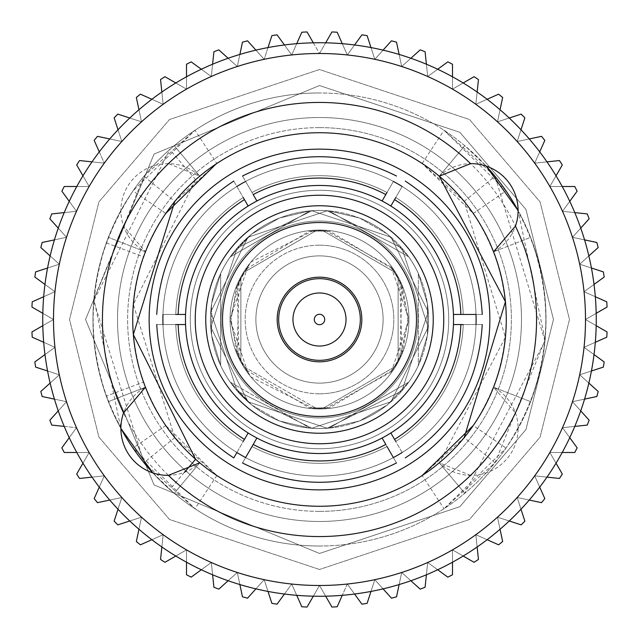 <?xml version="1.0" encoding="UTF-8"?>
<svg xmlns="http://www.w3.org/2000/svg" width="639" height="639" viewBox="0 0 639 639"><rect width="100%" height="100%" fill="white"/><g stroke="black" fill="none" stroke-linecap="round" stroke-linejoin="round"><path stroke-width="0.48" stroke-dasharray="3.19 2.4" d="M417.962 319.5A98.462 98.462 0 0 0 270.265 234.225A98.462 98.462 0 0 0 270.265 404.775A98.462 98.462 0 0 0 417.962 319.5A98.462 98.462 0 0 0 270.265 234.225A98.462 98.462 0 0 0 270.265 404.775A98.462 98.462 0 0 0 417.962 319.5M405.246 181.077C453.203 212.667 478.875 257.126 482.253 314.452L463.227 314.452A143.815 143.815 0 0 0 395.733 197.555L402.131 186.476A156.595 156.595 0 0 1 476.015 314.452L453.434 314.452A134.03 134.03 0 0 1 453.434 324.548L460.855 324.548A141.451 141.451 0 0 1 394.551 439.392L390.844 432.97A134.03 134.03 0 0 0 453.434 324.548A134.03 134.03 0 0 1 390.844 432.97L395.733 441.445A143.815 143.815 0 0 0 463.227 324.548L453.434 324.548A134.03 134.03 0 0 1 382.098 438.019L385.804 444.44L382.098 438.019A134.03 134.03 0 0 1 256.902 438.019A134.03 134.03 0 0 0 382.098 438.019A134.03 134.03 0 0 1 256.902 438.019L245.616 457.572A156.595 156.595 0 0 0 393.384 457.572A156.595 156.595 0 0 1 162.985 324.548A156.595 156.595 0 0 0 236.869 452.524L243.267 441.445A143.815 143.815 0 0 1 175.773 324.548A143.815 143.815 0 0 0 243.267 441.445A143.815 143.815 0 0 1 175.773 324.548L156.747 324.548L175.773 324.548A143.815 143.815 0 0 0 243.267 441.445L244.449 439.392A141.451 141.451 0 0 1 178.145 324.548L162.985 324.548A156.595 156.595 0 0 1 162.985 314.452L175.773 314.452A143.815 143.815 0 0 1 243.267 197.555A143.815 143.815 0 0 0 175.773 314.452L178.145 314.452A141.451 141.451 0 0 1 244.449 199.608L248.156 206.03A134.03 134.03 0 0 0 185.566 314.452L162.985 314.452A156.595 156.595 0 0 1 236.869 186.476A156.595 156.595 0 0 0 162.985 314.452L175.773 314.452A143.815 143.815 0 0 1 243.267 197.555A143.815 143.815 0 0 0 175.773 314.452M453.434 314.452A134.03 134.03 0 0 0 390.844 206.03A134.03 134.03 0 0 1 453.434 324.548A134.03 134.03 0 0 0 390.844 206.03L394.551 199.608A141.451 141.451 0 0 1 460.855 314.452L476.015 314.452A156.595 156.595 0 0 0 402.131 186.476L394.551 199.608M382.098 200.981L393.384 181.428A156.595 156.595 0 0 0 245.616 181.428A156.595 156.595 0 0 1 393.384 181.428L386.986 192.507A143.815 143.815 0 0 0 252.014 192.507L242.501 176.029L252.014 192.507A143.815 143.815 0 0 1 386.986 192.507A143.815 143.815 0 0 0 252.014 192.507A143.815 143.815 0 0 1 386.986 192.507L382.098 200.981A134.03 134.03 0 0 0 256.902 200.981A134.03 134.03 0 0 1 390.844 206.03A134.03 134.03 0 0 0 382.098 200.981L385.804 194.56A141.451 141.451 0 0 0 253.196 194.56L256.902 200.981A134.03 134.03 0 0 1 390.844 206.03M405.246 457.923C453.203 426.333 478.875 381.874 482.253 324.548L463.227 324.548A143.815 143.815 0 0 1 395.733 441.445A143.815 143.815 0 0 0 463.227 324.548A143.815 143.815 0 0 1 395.733 441.445L402.131 452.524A156.595 156.595 0 0 0 476.015 324.548A156.595 156.595 0 0 1 393.384 457.572L382.098 438.019A134.03 134.03 0 0 0 390.844 432.97A134.03 134.03 0 0 1 382.098 438.019M386.986 446.493L385.804 444.44A141.451 141.451 0 0 1 253.196 444.44L252.014 446.493A143.815 143.815 0 0 0 386.986 446.493L396.499 462.971L386.986 446.493A143.815 143.815 0 0 1 252.014 446.493L242.501 462.971L252.014 446.493A143.815 143.815 0 0 0 386.986 446.493A143.815 143.815 0 0 1 252.014 446.493L256.902 438.019A134.03 134.03 0 0 1 185.566 324.548A134.03 134.03 0 0 0 248.156 432.97A134.03 134.03 0 0 1 256.902 200.981L245.616 181.428A156.595 156.595 0 0 0 236.869 186.476L248.156 206.03A134.03 134.03 0 0 1 256.902 200.981L245.616 181.428M233.754 181.077L243.267 197.555L233.754 181.077C185.797 212.667 160.125 257.126 156.747 314.452M460.855 314.452L463.227 314.452A143.815 143.815 0 0 0 395.733 197.555A143.815 143.815 0 0 1 463.227 314.452L476.015 314.452A156.595 156.595 0 0 1 476.015 324.548L453.434 324.548M319.5 162.905A156.595 156.595 0 0 0 183.88 397.801A156.595 156.595 0 0 0 455.12 397.801A156.595 156.595 0 0 0 319.5 162.905M319.5 360.324A40.824 40.824 0 0 1 278.676 319.5A40.824 40.824 0 0 1 319.5 278.676A40.824 40.824 0 0 1 360.324 319.5A40.824 40.824 0 0 1 319.5 360.324A40.824 40.824 0 0 1 284.147 299.084A40.824 40.824 0 0 1 354.853 299.084A40.824 40.824 0 0 1 319.5 360.324A40.824 40.824 0 0 0 360.324 319.5A40.824 40.824 0 0 0 319.5 278.676A40.824 40.824 0 0 0 278.676 319.5A40.824 40.824 0 0 0 319.5 360.324M319.5 292.974A26.526 26.526 0 0 0 296.528 332.767A26.526 26.526 0 0 0 342.472 332.767A26.526 26.526 0 0 0 319.5 292.974M493.564 251.782A46.911 46.911 0 0 0 509.299 183.185A46.911 46.911 0 0 0 439.265 176.18L464.761 145.676L486.183 166.092A226.533 226.533 0 0 0 319.5 92.967A226.533 226.533 0 0 1 464.761 145.676L439.265 176.18A186.772 186.772 0 0 0 145.436 387.218A46.911 46.911 0 0 0 129.701 455.815A46.911 46.911 0 0 0 199.735 462.82L174.239 493.324L152.817 472.908A226.533 226.533 0 0 0 518.109 210.55L545.107 339.94L495.009 462.724L444.025 508.732L506 448.091C548.997 381.914 557.208 311.672 530.618 237.365L493.564 251.782L530.618 237.365A226.533 226.533 0 0 1 174.239 493.324L199.735 462.82A186.772 186.772 0 0 0 493.564 251.782C515.481 313.046 508.716 370.963 473.259 425.518L506 448.091M495.009 462.724L464.202 437.587L422.171 475.52L444.025 508.732M145.436 387.218L108.382 401.635L145.436 387.218L144.893 385.804M106.33 396.14L108.382 401.635A226.533 226.533 0 0 1 319.5 92.967A226.533 226.533 0 0 0 120.891 428.449L93.893 299.02L143.991 176.276L194.975 130.268L133 190.909C91.153 255.033 82.263 323.446 106.33 396.14L143.535 382.098C123.95 322.344 131.354 266.136 165.741 213.482L133 190.909M143.991 176.276L174.798 201.413L216.829 163.48L194.975 130.268M184.431 472.317L169.79 489.506M313.326 42.813L319.5 53.508L325.674 42.813L319.5 53.508A265.992 265.992 0 0 0 89.14 452.5A265.992 265.992 0 0 0 549.859 452.5A265.992 265.992 0 0 0 319.5 53.508A265.992 265.992 0 0 1 585.492 319.5A265.992 265.992 0 0 1 319.5 585.492A265.992 265.992 0 0 1 53.508 319.5A265.992 265.992 0 0 1 319.5 53.508A265.992 265.992 0 0 0 264.195 579.685A265.992 265.992 0 0 0 427.691 76.504A265.992 265.992 0 0 0 319.5 53.508L307.055 31.95A287.822 287.822 0 0 0 301.824 32.222L296.72 43.684M319.5 42.741A276.759 276.759 0 0 1 559.181 457.875A276.759 276.759 0 0 1 79.819 457.875A276.759 276.759 0 0 1 319.5 42.741A276.759 276.759 0 0 1 596.259 319.5A276.759 276.759 0 0 1 319.5 596.259A276.759 276.759 0 0 1 42.741 319.5A276.759 276.759 0 0 1 319.5 42.741M342.28 43.684L347.304 54.962L354.565 44.97M370.987 47.574L374.805 59.315L383.065 50.146M399.127 54.443L401.699 66.528L410.877 58.261M426.397 64.219L427.691 76.504L437.683 69.244M452.5 76.792L452.5 89.14L463.187 82.966M477.141 92.024L475.847 104.309L487.126 99.285M500.049 109.748L497.485 121.825L509.227 118.015M520.985 129.773L517.175 141.515L529.252 138.951M539.715 151.874L534.691 163.153L546.976 161.859M556.034 175.813L549.859 186.5L562.208 186.5M569.756 201.317L562.496 211.309L574.78 212.603M580.739 228.123L572.472 237.301L584.557 239.873M588.854 255.935L579.685 264.195L591.426 268.013M594.03 284.435L584.038 291.696L595.316 296.72M596.187 313.326L585.492 319.5L596.187 325.674M595.316 342.28L584.038 347.304L594.03 354.565M591.426 370.987L579.685 374.805L588.854 383.065M584.557 399.127L572.472 401.699L580.739 410.877M574.78 426.397L562.496 427.691L569.756 437.683M562.208 452.5L549.859 452.5L556.034 463.187M546.976 477.141L534.691 475.847L539.715 487.126M529.252 500.049L517.175 497.485L520.985 509.227M509.227 520.985L497.485 517.175L500.049 529.252M487.126 539.715L475.847 534.691L477.141 546.976M463.187 556.034L452.5 549.859L452.5 562.208M437.683 569.756L427.691 562.496L426.397 574.78M410.877 580.739L401.699 572.472L399.127 584.557M383.065 588.854L374.805 579.685L370.987 591.426M354.565 594.03L347.304 584.038L342.28 595.316M325.674 596.187L319.5 585.492L313.326 596.187M296.72 595.316L291.696 584.038L284.435 594.03M268.013 591.426L264.195 579.685L255.935 588.854M239.873 584.557L237.301 572.472L228.123 580.739M212.603 574.78L211.309 562.496L201.317 569.756M186.5 562.208L186.5 549.859L175.813 556.034M161.859 546.976L163.153 534.691L151.874 539.715M138.951 529.252L141.515 517.175L129.773 520.985M118.015 509.227L121.825 497.485L109.748 500.049M99.285 487.126L104.309 475.847L92.024 477.141M82.966 463.187L89.14 452.5L76.792 452.5M69.244 437.683L76.504 427.691L64.219 426.397M58.261 410.877L66.528 401.699L54.443 399.127M50.146 383.065L59.315 374.805L47.574 370.987M44.97 354.565L54.962 347.304L43.684 342.28M42.813 325.674L53.508 319.5L42.813 313.326M43.684 296.72L54.962 291.696L44.97 284.435M47.574 268.013L59.315 264.195L50.146 255.935M54.443 239.873L66.528 237.301L58.261 228.123M64.219 212.603L76.504 211.309L69.244 201.317M76.792 186.5L89.14 186.5L82.966 175.813M92.024 161.859L104.309 163.153L99.285 151.874M109.748 138.951L121.825 141.515L118.015 129.773M129.773 118.015L141.515 121.825L138.951 109.748M151.874 99.285L163.153 104.309L161.859 92.024M175.813 82.966L186.5 89.14L186.5 76.792M201.317 69.244L211.309 76.504L212.603 64.219M228.123 58.261L237.301 66.528L239.873 54.443M255.935 50.146L264.195 59.315L268.013 47.574M331.945 31.95A287.822 287.822 0 0 1 337.176 32.222A287.822 287.822 0 0 0 331.945 31.95L319.5 53.508A265.992 265.992 0 0 0 264.195 579.685A265.992 265.992 0 0 0 291.696 584.038A265.992 265.992 0 0 1 291.696 54.962L284.435 44.97L291.696 54.962L301.824 32.222A287.822 287.822 0 0 1 307.055 31.95A287.822 287.822 0 0 0 301.824 32.222L291.696 54.962A265.992 265.992 0 0 1 401.699 572.472A265.992 265.992 0 0 1 319.5 585.492L307.055 607.05L319.5 585.492A265.992 265.992 0 0 0 585.492 319.5A265.992 265.992 0 0 0 319.5 53.508A265.992 265.992 0 0 0 53.508 319.5A265.992 265.992 0 0 0 319.5 585.492A265.992 265.992 0 0 1 89.14 186.5A265.992 265.992 0 0 1 549.859 186.5A265.992 265.992 0 0 1 319.5 585.492A265.992 265.992 0 0 0 585.492 319.5A265.992 265.992 0 0 0 319.5 53.508A265.992 265.992 0 0 0 89.14 452.5A265.992 265.992 0 0 0 549.859 452.5A265.992 265.992 0 0 0 319.5 53.508A265.992 265.992 0 0 0 53.508 319.5A265.992 265.992 0 0 0 319.5 585.492A265.992 265.992 0 0 1 291.696 584.038L277.062 604.174L291.696 584.038A265.992 265.992 0 0 1 264.195 579.685L247.541 598.176L264.195 579.685A265.992 265.992 0 0 1 237.301 572.472L218.81 589.134L237.301 572.472A265.992 265.992 0 0 1 211.309 562.496L191.173 577.129L211.309 562.496A265.992 265.992 0 0 1 186.5 549.859L164.95 562.304L186.5 549.859A265.992 265.992 0 0 1 163.153 534.691L140.412 544.819L163.153 534.691A265.992 265.992 0 0 1 141.515 517.175L117.84 524.867L141.515 517.175A265.992 265.992 0 0 1 121.825 497.485L97.479 502.661L121.825 497.485A265.992 265.992 0 0 1 104.309 475.847L79.555 478.451L104.309 475.847A265.992 265.992 0 0 1 89.14 452.5L64.251 452.5L89.14 452.5A265.992 265.992 0 0 1 76.504 427.691L51.751 425.087L76.504 427.691A265.992 265.992 0 0 1 66.528 401.699L42.174 396.523L66.528 401.699A265.992 265.992 0 0 1 59.315 374.805L35.648 367.113L59.315 374.805A265.992 265.992 0 0 1 53.508 319.5L31.95 307.055L53.508 319.5A265.992 265.992 0 0 1 54.962 291.696L34.825 277.062L54.962 291.696A265.992 265.992 0 0 1 59.315 264.195L40.824 247.541L59.315 264.195A265.992 265.992 0 0 1 66.528 237.301L49.866 218.81L66.528 237.301A265.992 265.992 0 0 1 76.504 211.309L61.871 191.173L76.504 211.309A265.992 265.992 0 0 1 89.14 186.5L76.696 164.95L89.14 186.5A265.992 265.992 0 0 1 104.309 163.153L94.181 140.412L104.309 163.153A265.992 265.992 0 0 1 121.825 141.515L114.133 117.84L121.825 141.515A265.992 265.992 0 0 1 141.515 121.825L136.339 97.479L141.515 121.825A265.992 265.992 0 0 1 163.153 104.309L160.549 79.555L163.153 104.309A265.992 265.992 0 0 1 186.5 89.14L186.5 64.251L186.5 89.14A265.992 265.992 0 0 1 211.309 76.504L213.913 51.751L211.309 76.504A265.992 265.992 0 0 1 237.301 66.528L242.477 42.174L237.301 66.528A265.992 265.992 0 0 1 264.195 59.315L271.887 35.648L264.195 59.315A265.992 265.992 0 0 1 291.696 54.962L277.062 34.825A287.822 287.822 0 0 0 271.887 35.648A287.822 287.822 0 0 1 277.062 34.825A287.822 287.822 0 0 0 271.887 35.648L264.195 59.315L247.541 40.824A287.822 287.822 0 0 0 242.477 42.174A287.822 287.822 0 0 1 247.541 40.824A287.822 287.822 0 0 0 242.477 42.174L237.301 66.528L218.81 49.866A287.822 287.822 0 0 0 213.913 51.751A287.822 287.822 0 0 1 218.81 49.866A287.822 287.822 0 0 0 213.913 51.751L211.309 76.504L191.173 61.871A287.822 287.822 0 0 0 186.5 64.251A287.822 287.822 0 0 1 191.173 61.871A287.822 287.822 0 0 0 186.5 64.251L186.5 89.14L164.95 76.696A287.822 287.822 0 0 0 160.549 79.555A287.822 287.822 0 0 1 164.95 76.696A287.822 287.822 0 0 0 160.549 79.555L163.153 104.309L140.412 94.181A287.822 287.822 0 0 0 136.339 97.479A287.822 287.822 0 0 1 140.412 94.181A287.822 287.822 0 0 0 136.339 97.479L141.515 121.825L117.84 114.133A287.822 287.822 0 0 0 114.133 117.84A287.822 287.822 0 0 1 117.84 114.133A287.822 287.822 0 0 0 114.133 117.84L121.825 141.515L97.479 136.339A287.822 287.822 0 0 0 94.181 140.412A287.822 287.822 0 0 1 97.479 136.339A287.822 287.822 0 0 0 94.181 140.412L104.309 163.153L79.555 160.549A287.822 287.822 0 0 0 76.696 164.95A287.822 287.822 0 0 1 79.555 160.549A287.822 287.822 0 0 0 76.696 164.95L89.14 186.5L64.251 186.5A287.822 287.822 0 0 0 61.871 191.173A287.822 287.822 0 0 1 64.251 186.5A287.822 287.822 0 0 0 61.871 191.173L76.504 211.309L51.751 213.913A287.822 287.822 0 0 0 49.866 218.81A287.822 287.822 0 0 1 51.751 213.913A287.822 287.822 0 0 0 49.866 218.81L66.528 237.301L42.174 242.477A287.822 287.822 0 0 0 40.824 247.541A287.822 287.822 0 0 1 42.174 242.477A287.822 287.822 0 0 0 40.824 247.541L59.315 264.195L35.648 271.887A287.822 287.822 0 0 0 34.825 277.062A287.822 287.822 0 0 1 35.648 271.887A287.822 287.822 0 0 0 34.825 277.062L54.962 291.696L32.222 301.824A287.822 287.822 0 0 0 31.95 307.055A287.822 287.822 0 0 1 32.222 301.824A287.822 287.822 0 0 0 31.95 307.055L53.508 319.5L31.95 331.945A287.822 287.822 0 0 0 32.222 337.176L54.962 347.304L32.222 337.176A287.822 287.822 0 0 1 31.95 331.945A287.822 287.822 0 0 0 32.222 337.176L54.962 347.304L34.825 361.938A287.822 287.822 0 0 0 35.648 367.113A287.822 287.822 0 0 1 34.825 361.938A287.822 287.822 0 0 0 35.648 367.113L59.315 374.805L40.824 391.459A287.822 287.822 0 0 0 42.174 396.523A287.822 287.822 0 0 1 40.824 391.459A287.822 287.822 0 0 0 42.174 396.523L66.528 401.699L49.866 420.19A287.822 287.822 0 0 0 51.751 425.087A287.822 287.822 0 0 1 49.866 420.19A287.822 287.822 0 0 0 51.751 425.087L76.504 427.691L61.871 447.827A287.822 287.822 0 0 0 64.251 452.5A287.822 287.822 0 0 1 61.871 447.827A287.822 287.822 0 0 0 64.251 452.5L89.14 452.5L76.696 474.05A287.822 287.822 0 0 0 79.555 478.451A287.822 287.822 0 0 1 76.696 474.05A287.822 287.822 0 0 0 79.555 478.451L104.309 475.847L94.181 498.588A287.822 287.822 0 0 0 97.479 502.661A287.822 287.822 0 0 1 94.181 498.588A287.822 287.822 0 0 0 97.479 502.661L121.825 497.485L114.133 521.16A287.822 287.822 0 0 0 117.84 524.867A287.822 287.822 0 0 1 114.133 521.16A287.822 287.822 0 0 0 117.84 524.867L141.515 517.175L136.339 541.521A287.822 287.822 0 0 0 140.412 544.819A287.822 287.822 0 0 1 136.339 541.521A287.822 287.822 0 0 0 140.412 544.819L163.153 534.691L160.549 559.444A287.822 287.822 0 0 0 164.95 562.304A287.822 287.822 0 0 1 160.549 559.444A287.822 287.822 0 0 0 164.95 562.304L186.5 549.859L186.5 574.749A287.822 287.822 0 0 0 191.173 577.129A287.822 287.822 0 0 1 186.5 574.749A287.822 287.822 0 0 0 191.173 577.129L211.309 562.496L213.913 587.249A287.822 287.822 0 0 0 218.81 589.134A287.822 287.822 0 0 1 213.913 587.249A287.822 287.822 0 0 0 218.81 589.134L237.301 572.472L242.477 596.826A287.822 287.822 0 0 0 247.541 598.176A287.822 287.822 0 0 1 242.477 596.826A287.822 287.822 0 0 0 247.541 598.176L264.195 579.685L271.887 603.352A287.822 287.822 0 0 0 277.062 604.174A287.822 287.822 0 0 1 271.887 603.352A287.822 287.822 0 0 0 277.062 604.174L291.696 584.038L301.824 606.778A287.822 287.822 0 0 0 307.055 607.05A287.822 287.822 0 0 1 301.824 606.778A287.822 287.822 0 0 0 307.055 607.05L319.5 585.492A265.992 265.992 0 0 0 347.304 584.038A265.992 265.992 0 0 1 53.508 319.5A265.992 265.992 0 0 1 579.685 264.195A265.992 265.992 0 0 1 347.304 584.038L361.938 604.174A287.822 287.822 0 0 0 367.113 603.352L374.805 579.685L391.459 598.176A287.822 287.822 0 0 0 396.523 596.826L401.699 572.472L420.19 589.134A287.822 287.822 0 0 0 425.087 587.249L427.691 562.496L447.827 577.129A287.822 287.822 0 0 0 452.5 574.749L452.5 549.859L474.05 562.304A287.822 287.822 0 0 0 478.451 559.444L475.847 534.691L498.588 544.819A287.822 287.822 0 0 0 502.661 541.521L497.485 517.175L521.16 524.867A287.822 287.822 0 0 0 524.867 521.16L517.175 497.485L541.521 502.661A287.822 287.822 0 0 0 544.819 498.588L534.691 475.847L559.444 478.451A287.822 287.822 0 0 0 562.304 474.05L549.859 452.5L574.749 452.5A287.822 287.822 0 0 0 577.129 447.827L562.496 427.691L587.249 425.087A287.822 287.822 0 0 0 589.134 420.19L572.472 401.699L596.826 396.523A287.822 287.822 0 0 0 598.176 391.459L579.685 374.805L603.352 367.113A287.822 287.822 0 0 0 604.174 361.938L584.038 347.304L606.778 337.176A287.822 287.822 0 0 0 607.05 331.945L585.492 319.5L607.05 307.055A287.822 287.822 0 0 0 606.778 301.824L584.038 291.696L604.174 277.062A287.822 287.822 0 0 0 603.352 271.887L579.685 264.195L598.176 247.541A287.822 287.822 0 0 0 596.826 242.477L572.472 237.301L589.134 218.81A287.822 287.822 0 0 0 587.249 213.913L562.496 211.309L577.129 191.173A287.822 287.822 0 0 0 574.749 186.5L549.859 186.5L562.304 164.95A287.822 287.822 0 0 0 559.444 160.549L534.691 163.153L544.819 140.412A287.822 287.822 0 0 0 541.521 136.339L517.175 141.515L524.867 117.84A287.822 287.822 0 0 0 521.16 114.133L497.485 121.825L502.661 97.479A287.822 287.822 0 0 0 498.588 94.181L475.847 104.309L478.451 79.555A287.822 287.822 0 0 0 474.05 76.696L452.5 89.14L452.5 64.251A287.822 287.822 0 0 0 447.827 61.871L427.691 76.504L425.087 51.751A287.822 287.822 0 0 0 420.19 49.866L401.699 66.528L396.523 42.174A287.822 287.822 0 0 0 391.459 40.824L374.805 59.315L367.113 35.648A287.822 287.822 0 0 0 361.938 34.825L347.304 54.962L337.176 32.222A287.822 287.822 0 0 0 331.945 31.95L319.5 53.508L307.055 31.95L319.5 53.508A265.992 265.992 0 0 1 585.492 319.5A265.992 265.992 0 0 1 319.5 585.492A265.992 265.992 0 0 0 585.492 319.5A265.992 265.992 0 0 0 319.5 53.508A265.992 265.992 0 0 0 53.508 319.5A265.992 265.992 0 0 0 319.5 585.492A265.992 265.992 0 0 1 53.508 319.5A265.992 265.992 0 0 1 319.5 53.508A265.992 265.992 0 0 1 585.492 319.5A265.992 265.992 0 0 1 319.5 585.492L331.945 607.05A287.822 287.822 0 0 0 337.176 606.778L347.304 584.038A265.992 265.992 0 0 0 347.304 54.962A265.992 265.992 0 0 0 291.696 54.962L277.062 34.825M337.176 32.222L347.304 54.962L361.938 34.825A287.822 287.822 0 0 1 367.113 35.648L374.805 59.315L391.459 40.824A287.822 287.822 0 0 1 396.523 42.174L401.699 66.528L420.19 49.866A287.822 287.822 0 0 1 425.087 51.751L427.691 76.504L447.827 61.871A287.822 287.822 0 0 1 452.5 64.251L452.5 89.14L474.05 76.696A287.822 287.822 0 0 1 478.451 79.555L475.847 104.309L498.588 94.181A287.822 287.822 0 0 1 502.661 97.479L497.485 121.825L521.16 114.133A287.822 287.822 0 0 1 524.867 117.84L517.175 141.515L541.521 136.339A287.822 287.822 0 0 1 544.819 140.412L534.691 163.153L559.444 160.549A287.822 287.822 0 0 1 562.304 164.95L549.859 186.5L574.749 186.5A287.822 287.822 0 0 1 577.129 191.173L562.496 211.309L587.249 213.913A287.822 287.822 0 0 1 589.134 218.81L572.472 237.301L596.826 242.477A287.822 287.822 0 0 1 598.176 247.541L579.685 264.195L603.352 271.887A287.822 287.822 0 0 1 604.174 277.062L584.038 291.696L606.778 301.824A287.822 287.822 0 0 1 607.05 307.055L585.492 319.5L607.05 331.945A287.822 287.822 0 0 1 606.778 337.176L584.038 347.304L604.174 361.938A287.822 287.822 0 0 1 603.352 367.113L579.685 374.805L598.176 391.459A287.822 287.822 0 0 1 596.826 396.523L572.472 401.699L589.134 420.19A287.822 287.822 0 0 1 587.249 425.087L562.496 427.691L577.129 447.827A287.822 287.822 0 0 1 574.749 452.5L549.859 452.5L562.304 474.05A287.822 287.822 0 0 1 559.444 478.451L534.691 475.847L544.819 498.588A287.822 287.822 0 0 1 541.521 502.661L517.175 497.485L524.867 521.16A287.822 287.822 0 0 1 521.16 524.867L497.485 517.175L502.661 541.521A287.822 287.822 0 0 1 498.588 544.819L475.847 534.691L478.451 559.444A287.822 287.822 0 0 1 474.05 562.304L452.5 549.859L452.5 574.749A287.822 287.822 0 0 1 447.827 577.129L427.691 562.496L425.087 587.249A287.822 287.822 0 0 1 420.19 589.134L401.699 572.472L396.523 596.826A287.822 287.822 0 0 1 391.459 598.176L374.805 579.685L367.113 603.352A287.822 287.822 0 0 1 361.938 604.174L347.304 584.038L337.176 606.778A287.822 287.822 0 0 1 331.945 607.05L319.5 585.492A265.992 265.992 0 0 1 291.696 584.038L301.824 606.778L291.696 584.038A265.992 265.992 0 0 0 319.5 585.492L331.945 607.05A287.822 287.822 0 0 0 337.176 606.778L347.304 584.038L361.938 604.174A287.822 287.822 0 0 0 367.113 603.352L374.805 579.685L391.459 598.176A287.822 287.822 0 0 0 396.523 596.826L401.699 572.472L420.19 589.134A287.822 287.822 0 0 0 425.087 587.249L427.691 562.496L447.827 577.129A287.822 287.822 0 0 0 452.5 574.749L452.5 549.859L474.05 562.304A287.822 287.822 0 0 0 478.451 559.444L475.847 534.691L498.588 544.819A287.822 287.822 0 0 0 502.661 541.521L497.485 517.175L521.16 524.867A287.822 287.822 0 0 0 524.867 521.16L517.175 497.485L541.521 502.661A287.822 287.822 0 0 0 544.819 498.588L534.691 475.847L559.444 478.451A287.822 287.822 0 0 0 562.304 474.05L549.859 452.5L574.749 452.5A287.822 287.822 0 0 0 577.129 447.827L562.496 427.691L587.249 425.087A287.822 287.822 0 0 0 589.134 420.19L572.472 401.699L596.826 396.523A287.822 287.822 0 0 0 598.176 391.459L579.685 374.805L603.352 367.113A287.822 287.822 0 0 0 604.174 361.938L584.038 347.304L606.778 337.176A287.822 287.822 0 0 0 607.05 331.945L585.492 319.5L607.05 307.055A287.822 287.822 0 0 0 606.778 301.824L584.038 291.696L604.174 277.062A287.822 287.822 0 0 0 603.352 271.887L579.685 264.195L598.176 247.541A287.822 287.822 0 0 0 596.826 242.477L572.472 237.301L589.134 218.81A287.822 287.822 0 0 0 587.249 213.913L562.496 211.309L577.129 191.173A287.822 287.822 0 0 0 574.749 186.5L549.859 186.5L562.304 164.95A287.822 287.822 0 0 0 559.444 160.549L534.691 163.153L544.819 140.412A287.822 287.822 0 0 0 541.521 136.339L517.175 141.515L524.867 117.84A287.822 287.822 0 0 0 521.16 114.133L497.485 121.825L502.661 97.479A287.822 287.822 0 0 0 498.588 94.181L475.847 104.309L478.451 79.555A287.822 287.822 0 0 0 474.05 76.696L452.5 89.14L452.5 64.251A287.822 287.822 0 0 0 447.827 61.871L427.691 76.504L425.087 51.751A287.822 287.822 0 0 0 420.19 49.866L401.699 66.528L396.523 42.174A287.822 287.822 0 0 0 391.459 40.824L374.805 59.315L367.113 35.648A287.822 287.822 0 0 0 361.938 34.825L347.304 54.962L337.176 32.222M319.5 553.462L154.063 484.937L85.538 319.5L154.063 154.063L319.5 85.538L154.063 154.063L85.538 319.5L154.063 484.937L319.5 553.462L459.88 506.671L525.937 429.6L553.462 319.5L525.937 209.4L459.88 132.329L319.5 85.538L459.88 132.329L525.937 209.4L553.462 319.5L525.937 429.6L459.88 506.671L319.5 553.462M196.964 460.455A186.772 186.772 0 0 1 195.598 459.257M319.5 361.826A42.326 42.326 0 0 0 361.826 319.5A42.326 42.326 0 0 0 319.5 277.174A42.326 42.326 0 0 0 277.174 319.5A42.326 42.326 0 0 0 319.5 361.826A42.326 42.326 0 0 1 277.174 319.5A42.326 42.326 0 0 1 319.5 277.174A42.326 42.326 0 0 1 361.826 319.5A42.326 42.326 0 0 1 319.5 361.826A42.326 42.326 0 0 1 282.845 298.333A42.326 42.326 0 0 1 356.155 298.333A42.326 42.326 0 0 1 319.5 361.826M319.5 222.516A96.984 96.984 0 0 0 235.511 367.992A96.984 96.984 0 0 0 403.489 367.992A96.984 96.984 0 0 0 319.5 222.516M319.5 489.857A170.357 170.357 0 0 1 149.143 319.5A170.357 170.357 0 0 1 319.5 149.143A170.357 170.357 0 0 1 489.857 319.5A170.357 170.357 0 0 1 319.5 489.857A170.357 170.357 0 0 1 171.963 234.321A170.357 170.357 0 0 1 467.037 234.321A170.357 170.357 0 0 1 319.5 489.857A170.357 170.357 0 0 0 489.857 319.5A170.357 170.357 0 0 0 319.5 149.143A170.357 170.357 0 0 0 149.143 319.5A170.357 170.357 0 0 0 319.5 489.857M319.5 521.48A201.98 201.98 0 0 0 494.418 218.514A201.98 201.98 0 0 0 144.582 218.514A201.98 201.98 0 0 0 319.5 521.48A201.98 201.98 0 0 0 521.48 319.5A201.98 201.98 0 0 0 319.5 117.52A201.98 201.98 0 0 0 117.52 319.5A201.98 201.98 0 0 0 319.5 521.48A201.98 201.98 0 0 1 117.52 319.5A201.98 201.98 0 0 1 319.5 117.52A201.98 201.98 0 0 1 494.418 420.486A201.98 201.98 0 0 1 144.582 420.486A201.98 201.98 0 0 1 319.5 117.52A201.98 201.98 0 0 1 521.48 319.5A201.98 201.98 0 0 1 319.5 521.48M178.145 324.548L185.566 324.548A134.03 134.03 0 0 1 185.566 314.452A134.03 134.03 0 0 0 185.566 324.548L175.773 324.548M319.5 127.624A191.876 191.876 0 0 1 485.672 415.438A191.876 191.876 0 0 1 153.328 415.438A191.876 191.876 0 0 1 319.5 127.624M319.5 408.96A89.46 89.46 0 0 1 242.029 274.77A89.46 89.46 0 0 1 396.971 274.77A89.46 89.46 0 0 1 319.5 408.96A89.46 89.46 0 0 0 396.971 274.77A89.46 89.46 0 0 0 242.029 274.77A89.46 89.46 0 0 0 319.5 408.96M319.5 393.808A74.308 74.308 0 0 1 255.145 282.342A74.308 74.308 0 0 1 383.855 282.342A74.308 74.308 0 0 1 319.5 393.808M319.5 383.112A63.612 63.612 0 0 1 264.41 287.694A63.612 63.612 0 0 1 374.59 287.694A63.612 63.612 0 0 1 319.5 383.112A63.612 63.612 0 0 0 383.112 319.5A63.612 63.612 0 0 0 319.5 255.888A63.612 63.612 0 0 0 255.888 319.5A63.612 63.612 0 0 0 319.5 383.112A63.612 63.612 0 0 1 255.888 319.5A63.612 63.612 0 0 1 319.5 255.888A63.612 63.612 0 0 0 264.41 351.306A63.612 63.612 0 0 0 374.59 351.306A63.612 63.612 0 0 0 319.5 255.888A63.612 63.612 0 0 1 383.112 319.5A63.612 63.612 0 0 1 319.5 383.112M279.475 218.043A109.069 109.069 0 0 0 251.582 234.162L230.128 256.982A109.069 109.069 0 0 0 220.671 273.364L220.671 365.636A109.069 109.069 0 0 0 230.128 382.018L310.043 428.154A109.069 109.069 0 0 0 328.957 428.154L408.872 382.018A109.069 109.069 0 0 0 418.329 365.636L418.329 273.364A109.069 109.069 0 0 0 408.872 256.982L328.957 210.846A109.069 109.069 0 0 0 310.043 210.846L230.128 256.982L251.614 234.09L279.403 218.051L310.043 210.846L230.128 256.982L235.887 249.466L251.614 234.09L235.887 249.466L230.12 256.982A109.069 109.069 0 0 0 220.679 273.34A109.069 109.069 0 0 1 230.104 257.014L310.043 210.846A109.069 109.069 0 0 1 328.957 210.846L359.533 218.011L328.965 210.846A109.069 109.069 0 0 0 310.019 210.846L279.467 218.011L310.035 210.846A109.069 109.069 0 0 1 328.981 210.846L408.872 256.982A109.069 109.069 0 0 1 418.329 273.364L427.403 303.677L427.403 335.467L418.329 365.636L418.329 273.364L418.329 365.636A109.069 109.069 0 0 1 408.872 382.018L387.386 404.91L359.597 420.949L328.957 428.154L408.872 382.018A109.069 109.069 0 0 0 418.321 365.66A109.069 109.069 0 0 1 408.896 381.986L387.386 404.91L408.88 382.018L328.957 428.154A109.069 109.069 0 0 1 310.043 428.154L279.467 420.989L310.035 428.154A109.069 109.069 0 0 0 328.981 428.154L359.533 420.989L328.965 428.154A109.069 109.069 0 0 1 310.019 428.154L230.128 382.018A109.069 109.069 0 0 1 220.671 365.636L211.597 335.323L211.597 303.533L220.671 273.364L220.671 365.636L220.671 273.364A109.069 109.069 0 0 1 230.128 256.982L310.043 210.846A109.069 109.069 0 0 1 328.981 210.846A109.069 109.069 0 0 0 310.019 210.846L279.467 218.011M359.525 218.043A109.069 109.069 0 0 1 387.418 234.162L408.912 257.006L387.386 234.09L359.597 218.051L328.957 210.846L359.533 218.011M279.475 420.957A109.069 109.069 0 0 1 251.582 404.838L230.088 381.994L251.614 404.91L279.403 420.949L310.043 428.154A109.069 109.069 0 0 0 328.981 428.154A109.069 109.069 0 0 1 310.019 428.154L279.467 420.989M401.947 286.328L399.814 357.552L398.129 360.915L398.129 278.085L392.602 268.955L394.678 272.11L322.951 230.695A88.869 88.869 0 0 0 316.049 230.695L244.322 272.11A88.869 88.869 0 0 0 240.871 278.085L240.871 360.915A88.869 88.869 0 0 0 244.322 366.89L316.049 408.305A88.869 88.869 0 0 0 322.951 408.305L394.678 366.89A88.869 88.869 0 0 0 398.129 360.915L398.129 278.085A88.869 88.869 0 0 0 394.678 272.11L322.951 230.695L329.876 231.318L312.838 230.887L316.049 230.695L244.322 272.11L247.804 267.07L239.186 281.448L230.759 317.559L236.214 350.468L239.186 357.56L236.214 350.468M215.055 243.419A129.222 129.222 0 0 1 434.672 260.912A129.222 129.222 0 0 1 319.5 448.722A129.222 129.222 0 0 1 215.055 243.419M279.403 218.051L310.019 210.854L279.403 218.051A109.069 109.069 0 0 0 251.638 234.114M418.321 273.348A109.069 109.069 0 0 0 408.896 257.014A109.069 109.069 0 0 1 418.321 273.34A109.069 109.069 0 0 0 408.896 257.014L387.386 234.09L408.88 256.982A109.069 109.069 0 0 1 418.321 273.34M427.403 303.533L418.329 273.34L427.403 303.677A109.069 109.069 0 0 1 427.395 335.467L418.329 365.66L427.403 335.323L427.403 303.533L418.329 273.364L418.329 365.636L427.403 335.323A109.069 109.069 0 0 0 427.395 303.533L418.329 273.34L427.403 303.677M359.597 420.949L328.981 428.146L359.597 420.949A109.069 109.069 0 0 0 387.362 404.886M220.679 365.652A109.069 109.069 0 0 0 230.104 381.986L235.887 389.534L251.614 404.91L235.887 389.534L230.12 382.018A109.069 109.069 0 0 1 220.679 365.66A109.069 109.069 0 0 0 230.104 381.986A109.069 109.069 0 0 1 220.679 365.66M211.597 335.467L220.671 365.66L211.597 335.323A109.069 109.069 0 0 1 211.605 303.533L220.671 273.34L211.597 303.677L211.597 335.467L220.671 365.636L220.671 273.364L211.597 303.677A109.069 109.069 0 0 0 211.605 335.467L220.671 365.66L211.597 335.323M319.5 448.722A129.222 129.222 0 0 1 207.595 254.889A129.222 129.222 0 0 1 431.405 254.889A129.222 129.222 0 0 1 319.5 448.722M319.5 428.521A109.021 109.021 0 0 1 237.229 247.972A109.021 109.021 0 0 1 418.705 274.291A109.021 109.021 0 0 1 319.5 428.521M237.053 352.672L239.186 281.448L240.871 278.085A88.869 88.869 0 0 1 244.322 272.11L316.049 230.695A88.869 88.869 0 0 1 322.951 230.695L394.678 272.11A88.869 88.869 0 0 1 398.129 278.085L398.129 360.915L399.814 357.56L408.241 321.441L402.786 288.532L399.814 281.44L402.786 288.532M237.229 247.972L311.904 210.766L391.028 237.229L428.234 311.904L401.771 391.028L327.096 428.234L247.972 401.771L210.766 327.096L237.229 247.972L311.872 210.782L390.972 237.181L428.218 311.784L401.883 390.892L327.24 428.21L248.06 401.843L210.782 327.168L237.229 247.972M402.786 350.468L399.814 357.56L391.196 371.93L399.814 357.552L402.786 350.468L408.241 317.559L399.814 281.448L398.129 278.085L398.129 360.915A88.869 88.869 0 0 1 394.678 366.89L322.951 408.305A88.869 88.869 0 0 1 316.049 408.305L309.124 407.682L322.951 408.305L329.876 407.682L312.838 408.113L316.049 408.305L244.322 366.89A88.869 88.869 0 0 1 240.871 360.915L239.186 357.56L230.759 321.441L236.214 288.532L239.186 281.44L236.214 288.532M237.053 286.328L239.186 357.552L247.804 371.93L239.186 357.552L240.871 360.915L240.871 278.085L240.871 360.915L240.871 278.085L239.186 281.44L244.322 272.11L316.049 230.695L309.124 231.318L326.162 230.887L322.951 230.695L394.678 272.11L391.196 267.07L399.814 281.448L401.947 352.672M247.764 267.11L251.159 261.894L312.838 230.887M392.602 268.955L329.876 231.318M391.228 371.898L326.369 408.097L309.196 407.762M246.398 370.045L309.124 407.682M253.196 444.44L256.902 438.019A134.03 134.03 0 0 1 248.156 432.97A134.03 134.03 0 0 0 256.902 438.019M482.253 314.452L463.227 314.452A143.815 143.815 0 0 0 395.733 197.555M386.986 192.507L385.804 194.56M394.551 439.392L395.733 441.445M460.855 324.548L476.015 324.548M482.253 324.548L463.227 324.548M156.747 324.548C160.125 381.874 185.797 426.333 233.754 457.923L243.267 441.445M319.5 476.095A156.595 156.595 0 0 1 183.88 241.199A156.595 156.595 0 0 1 455.12 241.199A156.595 156.595 0 0 1 319.5 476.095M393.384 181.428A156.595 156.595 0 0 1 402.131 186.476M178.145 314.452L185.566 314.452A134.03 134.03 0 0 1 248.156 206.03L236.869 186.476M244.449 439.392L248.156 432.97M243.267 197.555L244.449 199.608M319.5 346.026A26.526 26.526 0 0 1 296.528 306.233A26.526 26.526 0 0 1 342.472 306.233A26.526 26.526 0 0 1 319.5 346.026A26.526 26.526 0 0 1 296.528 306.233A26.526 26.526 0 0 1 342.472 306.233A26.526 26.526 0 0 1 319.5 346.026M319.5 324.716A5.216 5.216 0 0 1 314.987 316.896A5.216 5.216 0 0 1 324.013 316.896A5.216 5.216 0 0 1 319.5 324.716M470.584 475.36L439.265 462.82A186.772 186.772 0 0 0 319.5 132.728A186.772 186.772 0 0 0 143.927 383.2A186.772 186.772 0 0 0 439.265 462.82A186.772 186.772 0 0 1 145.436 251.782L108.382 237.365L145.436 251.782A46.911 46.911 0 0 1 129.701 183.185A46.911 46.911 0 0 1 199.735 176.18A186.772 186.772 0 0 1 493.564 387.218A46.911 46.911 0 0 1 509.299 455.815A46.911 46.911 0 0 1 439.265 462.82L505.425 337.28L464.202 201.413L422.171 163.48L473.259 213.482C508.716 268.037 515.481 325.954 493.564 387.218L530.618 401.635L493.564 387.218L515.449 412.89A217.068 217.068 0 0 0 168.416 163.64L199.735 176.18L195.598 179.743L133.335 304.452L174.798 437.587L216.829 475.52L165.741 425.518C131.354 372.864 123.95 316.656 143.535 256.902L145.436 251.782L123.551 226.11A217.068 217.068 0 0 0 470.584 475.36A46.911 46.911 0 0 0 515.449 412.89M473.259 213.482L506 190.909C548.997 257.086 557.208 327.328 530.618 401.635A226.533 226.533 0 0 0 174.239 145.676L169.79 149.494L93.741 300.857L143.991 462.724L194.975 508.732L133 448.091C91.153 383.967 82.263 315.554 106.33 242.86L108.382 237.365A226.533 226.533 0 0 0 464.761 493.324L545.003 341.074L495.009 176.276L444.025 130.268L506 190.909M464.202 201.413L495.009 176.276M439.265 462.82L464.761 493.324L439.265 462.82M168.416 163.64A46.911 46.911 0 0 0 123.551 226.11M106.33 242.86L143.535 256.902M165.741 425.518L133 448.091M174.798 437.587L143.991 462.724M195.598 179.743L169.79 149.494M199.735 176.18L174.239 145.676L199.735 176.18M319.5 546.033A226.533 226.533 0 0 1 123.319 206.237A226.533 226.533 0 0 1 515.681 206.237A226.533 226.533 0 0 1 319.5 546.033M319.5 596.259A276.759 276.759 0 0 0 559.181 181.125A276.759 276.759 0 0 0 79.819 181.125A276.759 276.759 0 0 0 319.5 596.259M264.195 59.315L247.541 40.824L264.195 59.315M237.301 66.528L218.81 49.866L237.301 66.528M211.309 76.504L191.173 61.871L211.309 76.504M186.5 89.14L164.95 76.696L186.5 89.14M163.153 104.309L140.412 94.181L163.153 104.309M141.515 121.825L117.84 114.133L141.515 121.825M121.825 141.515L97.479 136.339L121.825 141.515M104.309 163.153L79.555 160.549L104.309 163.153M89.14 186.5L64.251 186.5L89.14 186.5M76.504 211.309L51.751 213.913L76.504 211.309M66.528 237.301L42.174 242.477L66.528 237.301M59.315 264.195L35.648 271.887L59.315 264.195M54.962 291.696L32.222 301.824L54.962 291.696M53.508 319.5L31.95 331.945L53.508 319.5M54.962 347.304L34.825 361.938L54.962 347.304M59.315 374.805L40.824 391.459L59.315 374.805M66.528 401.699L49.866 420.19L66.528 401.699M76.504 427.691L61.871 447.827L76.504 427.691M89.14 452.5L76.696 474.05L89.14 452.5M104.309 475.847L94.181 498.588L104.309 475.847M121.825 497.485L114.133 521.16L121.825 497.485M141.515 517.175L136.339 541.521L141.515 517.175M163.153 534.691L160.549 559.444L163.153 534.691M186.5 549.859L186.5 574.749L186.5 549.859M211.309 562.496L213.913 587.249L211.309 562.496M237.301 572.472L242.477 596.826L237.301 572.472M264.195 579.685L271.887 603.352L264.195 579.685M319.5 416.484A96.984 96.984 0 0 1 235.511 271.008A96.984 96.984 0 0 1 403.489 271.008A96.984 96.984 0 0 1 319.5 416.484A96.984 96.984 0 0 1 235.511 271.008A96.984 96.984 0 0 1 403.489 271.008A96.984 96.984 0 0 1 319.5 416.484M319.5 443.754A124.254 124.254 0 0 1 211.892 257.373A124.254 124.254 0 0 1 427.108 257.373A124.254 124.254 0 0 1 319.5 443.754A124.254 124.254 0 0 1 211.892 257.373A124.254 124.254 0 0 1 427.108 257.373A124.254 124.254 0 0 1 319.5 443.754M185.566 324.548L162.985 324.548M185.566 314.452L162.985 314.452M256.902 200.981A134.03 134.03 0 0 0 248.156 206.03M402.131 452.524L390.844 432.97M319.5 511.376A191.876 191.876 0 0 0 485.672 223.562A191.876 191.876 0 0 0 153.328 223.562A191.876 191.876 0 0 0 319.5 511.376M319.5 230.04A89.46 89.46 0 0 0 242.029 364.23A89.46 89.46 0 0 0 396.971 364.23A89.46 89.46 0 0 0 319.5 230.04A89.46 89.46 0 0 1 396.971 364.23A89.46 89.46 0 0 1 242.029 364.23A89.46 89.46 0 0 1 319.5 230.04M319.5 245.192A74.308 74.308 0 0 0 255.145 356.658A74.308 74.308 0 0 0 383.855 356.658A74.308 74.308 0 0 0 319.5 245.192M359.525 420.957A109.069 109.069 0 0 0 387.418 404.838L408.912 381.994L387.442 404.862L408.872 382.018L328.957 428.154L359.533 420.989M215.055 395.581A129.222 129.222 0 0 0 434.672 378.088A129.222 129.222 0 0 0 319.5 190.278A129.222 129.222 0 0 0 215.055 395.581M279.403 420.949L310.019 428.146L279.403 420.949A109.069 109.069 0 0 1 251.638 404.886M359.597 218.051L328.981 210.854L359.597 218.051A109.069 109.069 0 0 1 387.362 234.114M319.5 190.278A129.222 129.222 0 0 0 207.595 384.111A129.222 129.222 0 0 0 431.405 384.111A129.222 129.222 0 0 0 319.5 190.278M319.5 210.479A109.021 109.021 0 0 0 237.229 391.028A109.021 109.021 0 0 0 418.705 364.709A109.021 109.021 0 0 0 319.5 210.479M237.229 391.028L311.904 428.234L391.028 401.771L428.234 327.096L401.771 247.972L327.096 210.766L247.972 237.229L210.766 311.904L237.229 391.028L311.872 428.218L390.972 401.819L428.218 327.216L401.883 248.108L327.24 210.79L248.06 237.157L210.782 311.832L237.229 391.028M247.764 371.89L251.159 377.106L312.838 408.113M392.602 370.045L329.876 407.682M391.228 267.102L326.369 230.903L309.196 231.238M246.398 268.955L309.124 231.318M319.5 569.477L169.511 519.483L98.933 437.14L69.523 319.5L98.933 201.86L169.511 119.517L319.5 69.523L469.489 119.517L540.067 201.86L569.477 319.5L540.067 437.14L469.489 519.483L319.5 569.477L469.489 519.483L540.067 437.14L569.477 319.5L540.067 201.86L469.489 119.517L319.5 69.523L169.511 119.517L98.933 201.86L69.523 319.5L98.933 437.14L169.511 519.483L319.5 569.477M230.128 256.982A109.069 109.069 0 0 0 220.679 273.34A109.069 109.069 0 0 1 230.104 257.014M211.597 303.677L220.671 273.348L211.597 303.533M408.872 382.018A109.069 109.069 0 0 0 418.321 365.66A109.069 109.069 0 0 1 408.896 381.986M427.403 335.323L418.329 365.652L427.403 335.467M279.459 420.997L251.55 404.878M359.541 218.003L387.45 234.122M319.5 433.242A113.742 113.742 0 0 1 220.998 262.629A113.742 113.742 0 0 1 418.002 262.629A113.742 113.742 0 0 1 319.5 433.242M279.459 218.003L251.55 234.122M359.541 420.997L387.45 404.878M312.639 230.919L329.804 231.238M392.538 268.803L401.715 285.737M408.329 321.449L391.268 371.922M246.462 370.197L237.285 353.263M230.671 317.551L247.732 267.078M396.499 176.029C345.164 150.293 293.836 150.293 242.501 176.029M396.499 462.971C345.164 488.707 293.836 488.707 242.501 462.971M422.171 163.48L444.025 130.268M216.829 475.52L194.975 508.732M312.639 408.081L329.804 407.762M392.538 370.197L401.715 353.263M408.329 317.551L391.268 267.078M246.462 268.803L237.285 285.737M230.671 321.449L247.732 371.922"/><path stroke-width="0.96" d="M185.566 314.452A134.03 134.03 0 0 0 390.844 432.97A134.03 134.03 0 0 0 382.098 200.981A134.03 134.03 0 0 0 185.566 314.452L178.145 314.452A141.451 141.451 0 0 1 244.449 199.608L243.267 197.555M390.844 432.97L394.551 439.392A141.451 141.451 0 0 0 460.855 324.548L453.434 324.548M256.902 438.019L253.196 444.44A141.451 141.451 0 0 0 385.804 444.44L382.098 438.019M453.434 314.452L460.855 314.452A141.451 141.451 0 0 0 394.551 199.608L390.844 206.03M256.902 200.981L253.196 194.56A141.451 141.451 0 0 1 385.804 194.56L382.098 200.981M395.733 441.445L394.551 439.392M460.855 324.548L463.227 324.548M156.747 324.548C160.125 381.874 185.797 426.333 233.754 457.923L236.869 452.524A156.595 156.595 0 0 0 245.616 457.572L253.196 444.44M394.551 199.608L395.733 197.555M460.855 314.452L476.015 314.452A156.595 156.595 0 0 1 476.015 324.548M385.804 194.56L386.986 192.507M175.773 314.452L178.145 314.452M402.131 452.524A156.595 156.595 0 0 1 393.384 457.572L386.986 446.493M402.131 186.476A156.595 156.595 0 0 0 393.384 181.428M162.985 314.452A156.595 156.595 0 0 0 162.985 324.548M245.616 181.428A156.595 156.595 0 0 0 236.869 186.476M185.566 324.548L178.145 324.548A141.451 141.451 0 0 0 244.449 439.392L248.156 432.97M244.449 199.608L248.156 206.03M243.267 441.445L244.449 439.392M175.773 324.548L178.145 324.548M319.5 278.676A40.824 40.824 0 0 0 284.147 339.916A40.824 40.824 0 0 0 354.853 339.916A40.824 40.824 0 0 0 319.5 278.676M319.5 292.974A26.526 26.526 0 0 0 296.528 332.767A26.526 26.526 0 0 0 342.472 332.767A26.526 26.526 0 0 0 319.5 292.974M319.5 314.284A5.216 5.216 0 0 0 314.987 322.104A5.216 5.216 0 0 0 324.013 322.104A5.216 5.216 0 0 0 319.5 314.284M184.431 472.317L195.598 459.257A186.772 186.772 0 0 1 210.55 167.801A186.772 186.772 0 0 1 493.564 251.782L515.449 226.11A217.068 217.068 0 0 1 168.416 475.36L199.735 462.82L195.598 459.257L133.335 334.548L174.798 201.413M493.564 251.782A186.772 186.772 0 0 1 196.964 460.455M464.202 437.587L505.425 301.72L439.265 176.18L470.584 163.64A46.911 46.911 0 0 1 515.449 226.11M422.171 475.52L473.259 425.518M486.183 166.092L518.109 210.55A226.533 226.533 0 0 0 486.183 166.092M145.436 387.218L123.551 412.89A217.068 217.068 0 0 1 470.584 163.64M168.416 475.36A46.911 46.911 0 0 1 123.551 412.89M143.535 382.098L144.893 385.804M216.022 164.015L165.741 213.482M152.817 472.908L120.891 428.449A226.533 226.533 0 0 0 152.817 472.908M319.5 585.492A265.992 265.992 0 0 1 89.14 186.5A265.992 265.992 0 0 1 549.859 186.5A265.992 265.992 0 0 1 319.5 585.492M319.5 596.259A276.759 276.759 0 0 0 596.259 319.5A276.759 276.759 0 0 0 319.5 42.741A276.759 276.759 0 0 0 42.741 319.5A276.759 276.759 0 0 0 319.5 596.259M331.945 31.95L325.674 42.813L331.945 31.95A287.822 287.822 0 0 1 337.176 32.222L342.28 43.684M354.565 44.97L361.938 34.825A287.822 287.822 0 0 1 367.113 35.648L370.987 47.574M383.065 50.146L391.459 40.824A287.822 287.822 0 0 1 396.523 42.174L399.127 54.443M410.877 58.261L420.19 49.866A287.822 287.822 0 0 1 425.087 51.751L426.397 64.219M437.683 69.244L447.827 61.871A287.822 287.822 0 0 1 452.5 64.251L452.5 76.792M463.187 82.966L474.05 76.696A287.822 287.822 0 0 1 478.451 79.555L477.141 92.024M487.126 99.285L498.588 94.181A287.822 287.822 0 0 1 502.661 97.479L500.049 109.748M509.227 118.015L521.16 114.133A287.822 287.822 0 0 1 524.867 117.84L520.985 129.773M529.252 138.951L541.521 136.339A287.822 287.822 0 0 1 544.819 140.412L539.715 151.874M546.976 161.859L559.444 160.549A287.822 287.822 0 0 1 562.304 164.95L556.034 175.813M562.208 186.5L574.749 186.5A287.822 287.822 0 0 1 577.129 191.173L569.756 201.317M574.78 212.603L587.249 213.913A287.822 287.822 0 0 1 589.134 218.81L580.739 228.123M584.557 239.873L596.826 242.477A287.822 287.822 0 0 1 598.176 247.541L588.854 255.935M591.426 268.013L603.352 271.887A287.822 287.822 0 0 1 604.174 277.062L594.03 284.435M595.316 296.72L606.778 301.824A287.822 287.822 0 0 1 607.05 307.055L596.187 313.326M596.187 325.674L607.05 331.945A287.822 287.822 0 0 1 606.778 337.176L595.316 342.28M594.03 354.565L604.174 361.938A287.822 287.822 0 0 1 603.352 367.113L591.426 370.987M588.854 383.065L598.176 391.459A287.822 287.822 0 0 1 596.826 396.523L584.557 399.127M580.739 410.877L589.134 420.19A287.822 287.822 0 0 1 587.249 425.087L574.78 426.397M569.756 437.683L577.129 447.827A287.822 287.822 0 0 1 574.749 452.5L562.208 452.5M556.034 463.187L562.304 474.05A287.822 287.822 0 0 1 559.444 478.451L546.976 477.141M539.715 487.126L544.819 498.588A287.822 287.822 0 0 1 541.521 502.661L529.252 500.049M520.985 509.227L524.867 521.16A287.822 287.822 0 0 1 521.16 524.867L509.227 520.985M500.049 529.252L502.661 541.521A287.822 287.822 0 0 1 498.588 544.819L487.126 539.715M477.141 546.976L478.451 559.444A287.822 287.822 0 0 1 474.05 562.304L463.187 556.034M452.5 562.208L452.5 574.749A287.822 287.822 0 0 1 447.827 577.129L437.683 569.756M426.397 574.78L425.087 587.249A287.822 287.822 0 0 1 420.19 589.134L410.877 580.739M399.127 584.557L396.523 596.826A287.822 287.822 0 0 1 391.459 598.176L383.065 588.854M370.987 591.426L367.113 603.352A287.822 287.822 0 0 1 361.938 604.174L354.565 594.03M342.28 595.316L337.176 606.778A287.822 287.822 0 0 1 331.945 607.05L325.674 596.187M284.435 594.03L277.062 604.174A287.822 287.822 0 0 1 271.887 603.352L268.013 591.426M255.935 588.854L247.541 598.176A287.822 287.822 0 0 1 242.477 596.826L239.873 584.557M228.123 580.739L218.81 589.134A287.822 287.822 0 0 1 213.913 587.249L212.603 574.78M201.317 569.756L191.173 577.129A287.822 287.822 0 0 1 186.5 574.749L186.5 562.208M175.813 556.034L164.95 562.304A287.822 287.822 0 0 1 160.549 559.444L161.859 546.976M151.874 539.715L140.412 544.819A287.822 287.822 0 0 1 136.339 541.521L138.951 529.252M129.773 520.985L117.84 524.867A287.822 287.822 0 0 1 114.133 521.16L118.015 509.227M109.748 500.049L97.479 502.661A287.822 287.822 0 0 1 94.181 498.588L99.285 487.126M92.024 477.141L79.555 478.451A287.822 287.822 0 0 1 76.696 474.05L82.966 463.187M76.792 452.5L64.251 452.5A287.822 287.822 0 0 1 61.871 447.827L69.244 437.683M64.219 426.397L51.751 425.087A287.822 287.822 0 0 1 49.866 420.19L58.261 410.877M54.443 399.127L42.174 396.523A287.822 287.822 0 0 1 40.824 391.459L50.146 383.065M47.574 370.987L35.648 367.113A287.822 287.822 0 0 1 34.825 361.938L44.97 354.565M43.684 342.28L32.222 337.176A287.822 287.822 0 0 1 31.95 331.945L42.813 325.674M42.813 313.326L31.95 307.055A287.822 287.822 0 0 1 32.222 301.824L43.684 296.72M44.97 284.435L34.825 277.062A287.822 287.822 0 0 1 35.648 271.887L47.574 268.013M50.146 255.935L40.824 247.541A287.822 287.822 0 0 1 42.174 242.477L54.443 239.873M58.261 228.123L49.866 218.81A287.822 287.822 0 0 1 51.751 213.913L64.219 212.603M69.244 201.317L61.871 191.173A287.822 287.822 0 0 1 64.251 186.5L76.792 186.5M82.966 175.813L76.696 164.95A287.822 287.822 0 0 1 79.555 160.549L92.024 161.859M99.285 151.874L94.181 140.412A287.822 287.822 0 0 1 97.479 136.339L109.748 138.951M118.015 129.773L114.133 117.84A287.822 287.822 0 0 1 117.84 114.133L129.773 118.015M138.951 109.748L136.339 97.479A287.822 287.822 0 0 1 140.412 94.181L151.874 99.285M161.859 92.024L160.549 79.555A287.822 287.822 0 0 1 164.95 76.696L175.813 82.966M186.5 76.792L186.5 64.251A287.822 287.822 0 0 1 191.173 61.871L201.317 69.244M212.603 64.219L213.913 51.751A287.822 287.822 0 0 1 218.81 49.866L228.123 58.261M239.873 54.443L242.477 42.174A287.822 287.822 0 0 1 247.541 40.824L255.935 50.146M268.013 47.574L271.887 35.648A287.822 287.822 0 0 1 277.062 34.825L284.435 44.97L277.062 34.825M296.72 43.684L301.824 32.222A287.822 287.822 0 0 1 307.055 31.95L313.326 42.813M313.326 596.187L307.055 607.05A287.822 287.822 0 0 1 301.824 606.778L296.72 595.316M319.5 277.174A42.326 42.326 0 0 0 282.845 340.667A42.326 42.326 0 0 0 356.155 340.667A42.326 42.326 0 0 0 319.5 277.174M319.5 222.516A96.984 96.984 0 0 0 235.511 367.992A96.984 96.984 0 0 0 403.489 367.992A96.984 96.984 0 0 0 319.5 222.516M319.5 195.246A124.254 124.254 0 0 0 211.892 381.627A124.254 124.254 0 0 0 427.108 381.627A124.254 124.254 0 0 0 319.5 195.246A124.254 124.254 0 0 0 211.892 381.627A124.254 124.254 0 0 0 427.108 381.627A124.254 124.254 0 0 0 319.5 195.246M319.5 149.143A170.357 170.357 0 0 0 171.963 404.679A170.357 170.357 0 0 0 467.037 404.679A170.357 170.357 0 0 0 319.5 149.143M319.5 205.758A113.742 113.742 0 0 0 220.998 376.371A113.742 113.742 0 0 0 418.002 376.371A113.742 113.742 0 0 0 319.5 205.758M405.246 457.923C453.203 426.333 478.875 381.874 482.253 324.548M396.499 462.971C345.164 488.707 293.836 488.707 242.501 462.971M405.246 181.077C453.203 212.667 478.875 257.126 482.253 314.452M396.499 176.029C345.164 150.293 293.836 150.293 242.501 176.029M233.754 181.077C185.797 212.667 160.125 257.126 156.747 314.452"/></g></svg>
